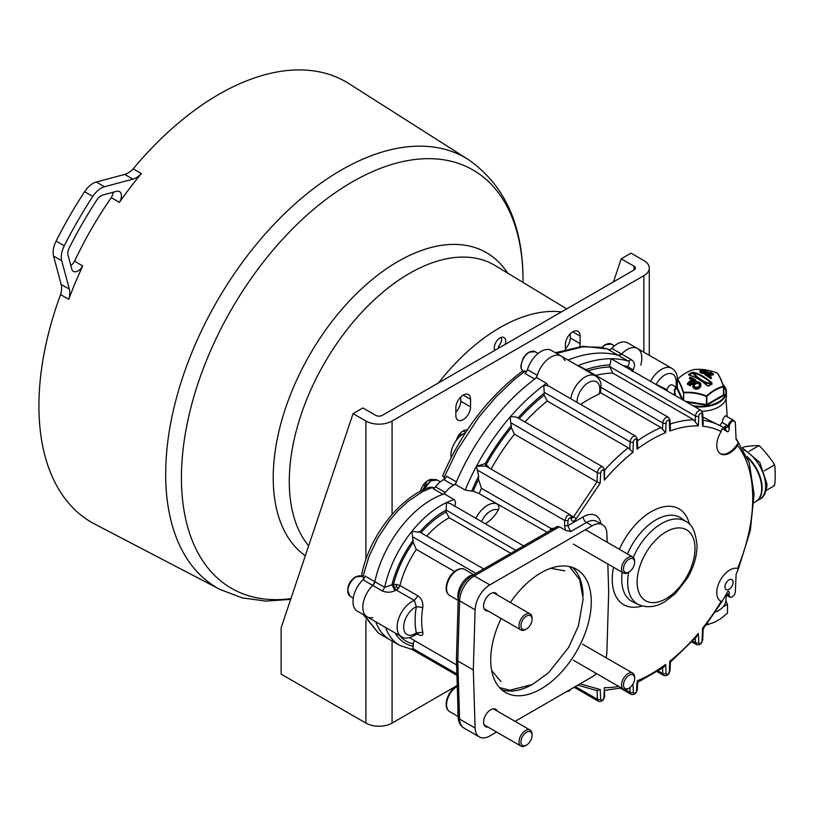 <?xml version="1.0" encoding="UTF-8"?>
<svg xmlns="http://www.w3.org/2000/svg" width="816" height="816" viewBox="0 0 816 816"><rect width="100%" height="100%" fill="white"/><g stroke="black" fill="none" stroke-linecap="round" stroke-linejoin="round"><path stroke-width="1.22" d="M459.092 434.755A9.71 5.61 -60 0 1 459.49 435.316M458.153 715.081A16.187 9.343 -60 0 1 457.847 712.215A16.187 9.343 -60 0 1 458 709.991M423.014 485.398A34.109 19.686 -60 0 1 424.912 485.857M628.075 572.557L629.054 571.985A7.864 4.539 120 0 0 634.613 562.357A7.864 4.539 120 0 0 629.054 559.154A7.864 4.539 120 0 0 623.495 568.783A7.864 4.539 120 0 0 629.054 571.985L628.075 572.557A9.251 5.345 120 0 1 623.455 573.016L573.342 544.078M634.613 562.357L634.613 561.224A9.251 5.345 120 0 0 632.706 556.991A9.251 5.345 120 0 0 628.075 557.45A9.251 5.345 120 0 0 622.037 565.6A9.251 5.345 120 0 0 623.455 573.016M458.215 599.179A16.187 9.343 -60 0 1 457.847 596.078A16.187 9.343 -60 0 1 473.668 574.729M628.075 688.694L629.054 688.133A7.864 4.539 120 0 0 634.613 678.504A7.864 4.539 120 0 0 629.054 675.291A7.864 4.539 120 0 0 623.495 684.92A7.864 4.539 120 0 0 629.054 688.133L628.075 688.694A9.251 5.345 120 0 1 623.455 689.153L573.342 660.226M634.613 678.504L634.613 677.372A9.251 5.345 120 0 0 632.706 673.129A9.251 5.345 120 0 0 628.075 673.588A9.251 5.345 120 0 0 622.037 681.737A9.251 5.345 120 0 0 623.455 689.153M742.55 447.515L745.09 446.658A136.986 28.948 158.8 0 1 758.135 445.495L760.614 446.923A136.986 108.038 -144.9 0 1 773.66 463.151L774.904 466.364A136.986 79.091 -60 0 1 775.2 474.892A136.986 79.091 -60 0 1 774.904 483.755L774.129 485.857L773.66 485.52L774.129 485.857L766.183 490.447M758.135 445.495L758.605 445.832L749.017 451.36M774.904 466.364L774.129 465.151L764.235 470.863M773.66 463.151L774.761 465.579M758.605 445.832L759.594 446.046L758.727 445.556M702.066 411.284A26.01 15.014 0 0 0 726.424 396.301L726.424 391.955A26.01 15.014 0 0 0 722.833 384.346M705.085 369.791A41.422 32.671 24.9 0 1 717.193 373.085A41.422 8.752 81.2 0 1 723.333 386.315A41.422 23.919 120 0 0 714.949 389.742A41.422 23.919 120 0 0 706.554 396.005L706.37 396.454A41.014 32.344 -155.1 0 0 683.675 392.945L683.349 392.751A41.014 8.67 -98.8 0 0 677.27 379.654L677.29 379.481M685.338 401.309L706.37 404.563L706.554 396.005A41.422 32.671 -155.1 0 0 683.635 392.455A41.422 8.752 -98.8 0 0 677.484 379.226A41.422 23.919 -60 0 1 685.879 372.963A41.422 23.919 -60 0 1 694.273 369.536A41.422 32.671 24.9 0 1 704.871 369.76M691.999 372.463L693.529 373.014L693.794 372.402L691.999 372.463L690.183 373.402L688.48 374.493L689.438 375.38L688.48 374.493M693.794 372.402A46.124 26.632 60 0 1 711.817 382.806L711.379 383.316L712.113 384.03L711.817 382.806M708.645 386.029L707.033 385.57L708.645 386.029L712.113 384.03M708.002 371.239L708.002 372.178A45.829 4.131 93.7 0 0 707.931 372.402A46.053 9.894 98.9 0 0 707.717 372.657A46.216 16.871 106.1 0 0 707.278 372.932A46.237 22.654 113.4 0 0 706.85 373.106A46.196 26.673 120 0 0 706.421 373.238A46.094 30.11 127.6 0 0 705.85 373.351A45.941 33.548 139.1 0 0 704.993 373.453A45.686 36.577 160.9 0 0 704.279 373.463A45.614 37.016 169.1 0 0 703.637 373.453A45.502 36.995 -171.1 0 0 702.851 373.381A45.472 35.221 -150 0 0 702.423 373.3A45.512 32.487 -136.1 0 0 701.77 373.136A45.584 30.284 -128.9 0 0 701.27 372.973A45.716 26.398 -120 0 0 700.842 372.79A45.88 21.777 -112.4 0 0 700.485 372.586A45.992 18.238 -107.8 0 0 700.128 372.331A46.145 11.914 -100.9 0 0 699.985 372.167A46.237 3.417 -93 0 0 699.914 371.882L699.914 370.933A46.206 4.162 -86.3 0 1 699.985 370.709A46.155 7.395 -83.4 0 1 700.128 370.464A45.839 16.738 -73.9 0 1 700.556 370.178A45.502 22.287 -66.6 0 1 700.985 370.005A45.176 26.081 -60 0 1 701.413 369.883A44.829 29.284 -52.4 0 1 701.995 369.77A44.36 32.395 -40.9 0 1 702.851 369.679A43.738 35.017 -19.1 0 1 703.565 369.679A43.564 35.353 -10.9 0 1 704.208 369.699A43.279 35.19 8.9 0 1 704.993 369.781A43.166 33.436 30 0 1 705.422 369.852A43.289 30.896 43.9 0 1 706.064 370.025A43.442 28.856 51.1 0 1 706.564 370.178A43.738 25.245 60 0 1 706.993 370.362A44.115 20.93 67.6 0 1 707.35 370.556A44.39 17.605 72.2 0 1 707.717 370.811A44.645 14.362 76.1 0 1 707.931 371.005A45.38 4.09 86.3 0 1 708.002 371.239A45.829 4.131 93.7 0 0 707.931 371.453A46.053 9.894 98.9 0 0 707.717 371.708A46.216 16.871 106.1 0 0 707.278 371.984A46.237 22.654 113.4 0 0 706.85 372.167A46.196 26.673 120 0 0 706.421 372.29A46.094 30.11 127.6 0 0 705.85 372.412A45.941 33.548 139.1 0 0 704.993 372.514A45.686 36.577 160.9 0 0 704.279 372.524A45.614 37.016 169.1 0 0 703.637 372.514A45.502 36.995 -171.1 0 0 702.851 372.443A45.472 35.221 -150 0 0 702.423 372.361A45.512 32.487 -136.1 0 0 701.77 372.188L701.77 373.136M705.707 375.248A45.716 26.398 -120 0 0 704.922 374.789L704.922 373.84A46.237 26.693 -60 0 1 710.644 372.167A43.738 25.245 60 0 1 711.43 372.616A46.237 26.693 120 0 0 705.707 374.299L705.707 375.248A46.237 26.693 120 0 1 711.246 373.595M710.644 378.604A45.716 26.398 -120 0 0 706.85 375.941L706.85 375.003A46.196 26.673 -60 0 1 712.572 373.32A43.738 25.245 60 0 1 713.368 373.83A46.124 26.632 120 0 0 708.359 375.227A45.553 26.306 60 0 1 711.358 377.38L711.358 378.328A45.625 26.347 120 0 0 710.644 378.604L710.644 377.655A45.716 26.398 -120 0 0 706.85 375.003M713.368 373.83L713.368 374.779A46.124 26.632 120 0 0 709.267 375.85M723.568 394.026L723.996 394.954A0.928 0.53 180 0 1 723.761 395.464L707.146 405.052L706.819 404.491L723.435 394.903L723.547 386.458C721.517 380.195 719.457 375.778 717.376 373.208L717.468 373.432A41.014 8.67 81.2 0 1 723.506 386.396M723.761 395.464L723.435 386.794A41.014 23.674 120 0 0 706.819 396.382L706.819 404.491L706.248 405.195A0.928 0.53 180 0 0 707.146 405.052M683.675 400.35L683.635 392.455L683.349 400.156M717.203 373.075C709.563 370.005 701.923 368.822 694.283 369.526L694.222 369.536C688.602 370.892 682.992 374.126 677.402 379.246L677.27 387.753L677.402 379.246M707.941 385.917A28.907 16.687 60 0 0 708.41 385.897L707.288 385.682L708.41 385.897L711.848 383.918A28.907 16.687 60 0 1 692.59 372.912L689.153 374.891A28.907 16.687 60 0 0 689.377 375.156M689 375.166L689 375.166A46.124 26.632 60 0 1 707.033 385.57M699.812 385.009A45.91 16.769 -106.1 0 0 699.547 384.601A45.727 21.706 -112.4 0 0 699.19 384.224A45.543 26.296 -120 0 0 698.761 383.908A45.38 30.151 -128.9 0 0 698.261 383.653A45.288 33.079 -139.1 0 0 697.69 383.469A45.268 36.241 -160.9 0 0 697.333 383.438A45.359 37.036 180 0 0 696.905 383.459A45.563 36.098 156.6 0 0 696.334 383.602A45.808 33.446 139.1 0 0 695.752 383.867A46.002 30.049 127.6 0 0 695.181 384.234A46.124 26.632 120 0 0 694.753 384.611A46.216 22.644 113.4 0 0 694.324 385.091A46.237 16.881 106.1 0 0 694.039 385.58A46.114 9.129 98.2 0 0 693.988 385.754M694.967 382.408A45.941 33.548 -40.9 0 1 695.824 382.021A45.686 36.577 -19.1 0 1 696.548 381.857A45.614 37.016 -10.9 0 1 697.19 381.766A45.502 36.995 8.9 0 1 697.976 381.776A45.472 35.221 30 0 1 698.404 381.868A45.512 32.487 43.9 0 1 699.047 382.102A45.584 30.284 51.1 0 1 699.547 382.357A45.716 26.398 60 0 1 699.975 382.673A45.88 21.777 67.6 0 1 700.332 383.051A45.992 18.238 72.2 0 1 700.689 383.54A46.145 11.914 79.1 0 1 700.832 383.867A46.237 3.417 87 0 1 700.903 384.489A46.206 4.162 93.7 0 0 700.832 384.999A46.155 7.395 96.6 0 0 700.689 385.58A45.839 16.738 106.1 0 0 700.261 386.294A45.502 22.287 113.4 0 0 699.832 386.774A45.176 26.081 120 0 0 699.404 387.151A44.829 29.284 127.6 0 0 698.833 387.529A44.36 32.395 139.1 0 0 697.976 387.937A43.738 35.017 160.9 0 0 697.262 388.1A43.564 35.353 169.1 0 0 696.619 388.202A43.279 35.19 -171.1 0 0 695.824 388.202A43.166 33.436 -150 0 0 695.395 388.12A43.289 30.896 -136.1 0 0 694.753 387.865A43.442 28.856 -128.9 0 0 694.253 387.61A43.738 25.245 -120 0 0 693.824 387.294A44.115 20.93 -112.4 0 0 693.467 386.917A44.39 17.605 -107.8 0 0 693.11 386.427A44.645 14.362 -103.9 0 0 692.896 386.05A45.38 4.09 -93.7 0 0 692.825 385.529A45.829 4.131 -86.3 0 1 692.896 385.009A46.053 9.894 -81.1 0 1 693.11 384.356A46.216 16.871 -73.9 0 1 693.539 383.642A46.237 22.654 -66.6 0 1 693.967 383.153A46.196 26.673 -60 0 1 694.396 382.786A46.094 30.11 -52.4 0 1 694.967 382.408M696.109 387.314A43.564 34.884 19.1 0 1 696.476 387.345A43.738 35.71 -0 0 1 696.905 387.314A44.156 34.976 -23.4 0 1 697.476 387.151A44.656 32.62 -40.9 0 1 698.047 386.886A45.094 29.458 -52.4 0 1 698.618 386.498A45.41 26.214 -60 0 1 699.047 386.131A45.686 22.379 -66.6 0 1 699.475 385.642A45.971 16.789 -73.9 0 1 699.761 385.172A46.186 9.149 -81.8 0 1 699.904 384.713L699.904 384.377A46.165 7.395 -96.6 0 0 699.832 384.091A45.91 16.769 -106.1 0 0 699.547 383.653A45.727 21.706 -112.4 0 0 699.19 383.275A45.543 26.296 -120 0 0 698.761 382.959A45.38 30.151 -128.9 0 0 698.261 382.714A45.288 33.079 -139.1 0 0 697.69 382.52A45.268 36.241 -160.9 0 0 697.333 382.49A45.359 37.036 180 0 0 696.905 382.52A45.563 36.098 156.6 0 0 696.334 382.663A45.808 33.446 139.1 0 0 695.752 382.918A46.002 30.049 127.6 0 0 695.181 383.296A46.124 26.632 120 0 0 694.753 383.663A46.216 22.644 113.4 0 0 694.324 384.152A46.237 16.881 106.1 0 0 694.039 384.632A46.114 9.129 98.2 0 0 693.896 385.101L693.896 385.448A45.39 7.273 83.4 0 1 693.967 385.733A44.798 16.361 73.9 0 1 694.253 386.162A44.441 21.094 67.6 0 1 694.61 386.539A44.105 25.459 60 0 1 695.038 386.855A43.819 29.121 51.1 0 1 695.538 387.11A43.636 31.875 40.9 0 1 696.109 387.314M699.832 384.091L699.832 384.948M699.547 383.653L699.547 384.601M699.19 383.275L699.19 384.224M698.761 382.959L698.761 383.908M698.261 382.714L698.261 383.653M697.69 382.52L697.69 383.469M697.333 382.49L697.333 383.438M696.905 382.52L696.905 383.459M696.334 382.663L696.334 383.602M695.752 382.918L695.752 383.867M695.181 383.296L695.181 384.234M694.753 383.663L694.753 384.611M694.324 384.152L694.324 385.091M694.039 384.632L694.039 385.58M700.903 384.489L700.903 385.427A46.206 4.162 93.7 0 0 700.832 385.948A46.155 7.395 96.6 0 0 700.689 386.529A45.839 16.738 106.1 0 0 700.261 387.233A45.502 22.287 113.4 0 0 699.832 387.722A45.176 26.081 120 0 0 699.404 388.09A44.829 29.284 127.6 0 0 698.833 388.477A44.36 32.395 139.1 0 0 697.976 388.875A43.738 35.017 160.9 0 0 697.262 389.038A43.564 35.353 169.1 0 0 696.619 389.15A43.279 35.19 -171.1 0 0 695.824 389.15A43.166 33.436 -150 0 0 695.395 389.059A43.289 30.896 -136.1 0 0 694.753 388.814A43.442 28.856 -128.9 0 0 694.253 388.559A43.738 25.245 -120 0 0 693.824 388.243A44.115 20.93 -112.4 0 0 693.467 387.865A44.39 17.605 -107.8 0 0 693.11 387.376A44.645 14.362 -103.9 0 0 692.896 386.988A45.38 4.09 -93.7 0 0 692.825 386.478L692.825 385.529M700.832 384.999L700.832 385.948M700.689 385.58L700.689 386.529M700.261 386.294L700.261 387.233M699.404 387.151L699.404 388.09M699.832 386.774L699.832 387.722M698.833 387.529L698.833 388.477M697.976 387.937L697.976 388.875M697.262 388.1L697.262 389.038M696.619 388.202L696.619 389.15M695.824 388.202L695.824 389.15M695.395 388.12L695.395 389.059M694.753 387.865L694.753 388.814M694.253 387.61L694.253 388.559M693.824 387.294L693.824 388.243M693.467 386.917L693.467 387.865M693.11 386.427L693.11 387.376M692.896 386.05L692.896 386.988M689.387 384.438A46.237 26.693 -60 0 1 695.11 379.511A45.716 26.398 60 0 1 695.895 379.96A46.237 26.693 120 0 0 690.173 384.887A43.738 25.245 -120 0 0 689.387 384.438L689.387 385.376A43.738 25.245 -120 0 1 690.173 385.835L690.173 384.887M695.895 379.96L695.895 380.909A46.237 26.693 120 0 0 690.173 385.835M689.459 377.716A45.625 26.347 -60 0 1 690.173 377.165A45.716 26.398 60 0 1 693.967 378.889A46.196 26.673 120 0 0 688.245 383.816A43.738 25.245 -120 0 0 687.46 383.418A46.124 26.632 -60 0 1 692.468 379.032A45.553 26.306 -120 0 0 689.459 377.716L689.459 378.665A45.553 26.306 -120 0 1 691.723 379.624M693.967 378.889L693.967 379.828A46.196 26.673 120 0 0 688.245 384.754A43.738 25.245 -120 0 0 687.46 384.367L687.46 383.418M688.245 383.816L688.245 384.754M711.358 377.38A45.625 26.347 120 0 0 710.644 377.655M711.43 372.616L711.43 373.555M705.707 374.299A45.716 26.398 -120 0 0 704.922 373.84M706.472 371.606A44.441 21.094 -112.4 0 0 706.207 371.453A44.105 25.459 -120 0 0 705.779 371.28A43.819 29.121 -128.9 0 0 705.279 371.117A43.636 31.875 -139.1 0 0 704.708 370.984A43.564 34.884 -160.9 0 0 704.351 370.933A43.738 35.71 180 0 0 703.922 370.903A44.156 34.976 156.6 0 0 703.351 370.913A44.656 32.62 139.1 0 0 702.78 370.974A45.094 29.458 127.6 0 0 702.209 371.086A45.41 26.214 120 0 0 701.77 371.209A45.686 22.379 113.4 0 0 701.352 371.382L701.342 370.444A45.971 16.789 106.1 0 0 701.056 370.637A46.186 9.149 98.2 0 0 700.913 370.831L700.913 370.984A46.165 7.395 83.4 0 1 700.985 371.117A45.91 16.769 73.9 0 1 701.27 371.341A45.727 21.706 67.6 0 1 701.627 371.545A45.543 26.296 60 0 1 702.066 371.729A45.38 30.151 51.1 0 1 702.566 371.882A45.288 33.079 40.9 0 1 703.137 372.025A45.268 36.241 19.1 0 1 703.494 372.076A45.359 37.036 0 0 1 703.922 372.106A45.563 36.098 -23.4 0 1 704.494 372.086A45.808 33.446 -40.9 0 1 705.065 372.014A46.002 30.049 -52.4 0 1 705.636 371.892A46.124 26.632 -60 0 1 706.064 371.759A46.216 22.644 -66.6 0 1 706.493 371.586A46.237 16.881 -73.9 0 1 706.778 371.413A46.114 9.129 -81.8 0 1 706.921 371.219L706.921 371.066A45.39 7.273 -96.6 0 0 706.85 370.943A44.798 16.361 -106.1 0 0 706.564 370.719A44.441 21.094 -112.4 0 0 706.207 370.515A44.105 25.459 -120 0 0 705.779 370.331A43.819 29.121 -128.9 0 0 705.279 370.178A43.636 31.875 -139.1 0 0 704.708 370.046A43.564 34.884 -160.9 0 0 704.351 369.995A43.738 35.71 180 0 0 703.922 369.964A44.156 34.976 156.6 0 0 703.351 369.974A44.656 32.62 139.1 0 0 702.78 370.025A45.094 29.458 127.6 0 0 702.209 370.138A45.41 26.214 120 0 0 701.77 370.26A45.686 22.379 113.4 0 0 701.342 370.444M702.423 372.361L702.423 373.3M701.77 372.188A45.584 30.284 -128.9 0 0 701.27 372.025A45.716 26.398 -120 0 0 700.842 371.851A45.88 21.777 -112.4 0 0 700.485 371.647A45.992 18.238 -107.8 0 0 700.128 371.392A46.145 11.914 -100.9 0 0 699.985 371.229A46.237 3.417 -93 0 0 699.914 370.933M703.922 369.964L703.922 370.903M704.351 369.995L704.351 370.933M703.351 369.974L703.351 370.913M702.78 370.025L702.78 370.974M702.209 370.138L702.209 371.086M701.77 370.26L701.77 371.209M701.056 370.637L701.056 371.178M706.564 370.719L706.564 371.545M706.207 370.515L706.207 371.453M705.779 370.331L705.779 371.28M705.279 370.178L705.279 371.117M704.708 370.046L704.708 370.984M701.27 372.025L701.27 372.973M700.842 371.851L700.842 372.79M700.485 371.647L700.485 372.586M700.128 371.392L700.128 372.331M699.985 371.229L699.985 372.167M707.931 371.453L707.931 372.402M707.717 371.708L707.717 372.657M707.278 371.984L707.278 372.932M706.85 372.167L706.85 373.106M706.421 372.29L706.421 373.238M705.85 372.412L705.85 373.351M704.993 372.514L704.993 373.453M704.279 372.524L704.279 373.463M703.637 372.514L703.637 373.453M702.851 372.443L702.851 373.381M725.822 600.79L727.495 604.381L727.495 613.163L720.538 618.783L714.622 622.19L707.666 624.607L707.666 623.057M706.421 624.709L707.666 624.607M727.495 604.381L722.935 607.012M525.535 745.63L526.514 745.069A7.864 4.539 120 0 0 532.073 735.44A7.864 4.539 120 0 0 526.514 732.227A7.864 4.539 120 0 0 520.955 741.856A7.864 4.539 120 0 0 526.514 745.069L525.535 745.63A9.251 5.345 120 0 1 520.914 746.089L484.112 724.843M532.073 735.44L532.073 734.308A9.251 5.345 120 0 0 530.155 730.075A9.251 5.345 120 0 0 525.535 730.524A9.251 5.345 120 0 0 519.496 738.684A9.251 5.345 120 0 0 520.914 746.089M290.649 599.393L265.955 601.106L242.189 597.873L220.198 589.54A248.299 143.351 -60 0 1 217.097 587.826A248.299 143.351 -60 0 1 217.097 301.124A248.299 143.351 -60 0 1 465.385 157.774A248.299 143.351 -60 0 1 468.415 159.61L349.034 83.701A254.347 146.849 120 0 0 345.943 81.824A254.347 146.849 120 0 0 133.192 168.841L141.372 173.563A254.347 146.849 120 0 0 119.452 202.368A9.251 5.345 -60 0 0 119.513 191.587A9.251 5.345 -60 0 0 116.576 191.332L102.785 195.024A9.251 5.345 -60 0 0 96.931 199.879A288.946 166.821 -60 0 0 69.329 247.687A9.251 5.345 -60 0 0 68.054 255.184L71.747 268.974A9.251 5.345 -60 0 0 73.44 271.381A9.251 5.345 -60 0 0 82.753 265.945A254.347 146.849 120 0 0 68.758 299.329A18.493 10.679 -60 0 0 69.35 289.18L61.741 260.783A18.493 10.679 -60 0 1 64.28 245.789A298.197 172.166 -60 0 1 92.769 196.452A18.493 10.679 -60 0 1 104.479 186.752L132.875 179.143A18.493 10.679 -60 0 0 141.372 173.563M133.192 168.841A18.493 10.679 -60 0 1 124.705 174.42L96.298 182.039A18.493 10.679 -60 0 0 84.589 191.729A298.197 172.166 -60 0 0 56.11 241.077A18.493 10.679 -60 0 0 53.56 256.061L61.169 284.468A18.493 10.679 -60 0 1 60.578 294.607A254.347 146.849 120 0 0 91.596 522.362A254.347 146.849 120 0 0 94.778 524.107L220.198 589.54M113.179 192.239A9.251 5.345 -60 0 1 111.282 197.656A254.347 146.849 120 0 0 74.572 261.222L82.753 265.945M501.432 337.334A8.089 4.672 -60 0 1 498.25 346.871L499.565 347.636M438.539 382.877A167.637 96.788 -60 0 1 561.428 311.926M494.812 350.38A8.089 4.672 -60 0 1 496.689 341.068A8.089 4.672 -60 0 1 504.033 337.559A8.089 4.672 -60 0 1 505.155 344.413M111.282 197.656L119.452 202.368M60.578 294.607L68.758 299.329M74.572 261.222A9.251 5.345 -60 0 1 70.839 265.577M631.013 253.144L643.865 260.559A18.493 10.679 0 0 1 649.281 268.107A18.493 10.679 0 0 1 643.865 275.655L392.078 421.025A18.493 10.679 0 0 1 365.915 421.025L353.063 413.61L362.875 407.949L375.727 415.364A4.621 2.672 0 0 0 382.265 415.364L634.052 269.994A4.621 2.672 0 0 0 635.409 268.107A4.621 2.672 0 0 0 634.052 266.22L621.2 258.805L631.013 253.144M613.448 281.897L621.2 258.805M470.557 399.32A10.404 6.008 120 0 0 468.394 394.556A10.404 6.008 120 0 0 460.377 397.341A10.404 6.008 120 0 0 455.838 407.816L455.838 415.364A10.404 6.008 120 0 0 457.99 420.128A10.404 6.008 120 0 0 466.007 417.343A10.404 6.008 120 0 0 470.557 406.868L470.557 399.32L463.192 395.066M467.272 430.012A10.404 6.008 120 0 0 456.317 440.375M579.707 346.565A10.404 6.008 120 0 0 580.094 343.628L580.094 336.07A10.404 6.008 120 0 0 577.942 331.306A10.404 6.008 120 0 0 569.925 334.101A10.404 6.008 120 0 0 565.386 344.566L565.386 349.401M420.301 491.385A11.557 6.671 -60 0 1 428.043 480.502A11.557 6.671 -60 0 1 433.276 479.665M353.063 413.61L281.132 627.739L281.132 674.138L365.915 723.098A18.493 10.679 0 0 0 392.078 723.098L457.246 685.471M455.838 412.049A10.404 6.008 120 0 0 460.744 401.207L470.557 406.868M460.744 396.974L460.744 401.207M565.386 348.799A10.404 6.008 120 0 0 570.282 337.957L580.094 343.628M570.282 333.724L570.282 337.957M460.744 432.837L460.744 435.673M426.197 481.807A11.557 6.671 -60 0 1 421.933 490.549M427.411 480.899A9.823 5.671 -60 0 1 431.225 480.481M426.38 481.654A9.823 5.671 -60 0 1 422.739 490.161M525.535 629.493L526.514 628.922A7.864 4.539 120 0 0 532.073 619.293A7.864 4.539 120 0 0 526.514 616.09A7.864 4.539 120 0 0 520.955 625.719A7.864 4.539 120 0 0 526.514 628.922L525.535 629.493A9.251 5.345 120 0 1 520.914 629.952L484.112 608.705M532.073 619.293L532.073 618.161A9.251 5.345 120 0 0 530.155 613.928A9.251 5.345 120 0 0 525.535 614.387A9.251 5.345 120 0 0 519.496 622.537A9.251 5.345 120 0 0 520.914 629.952M481.471 521.557A16.187 9.343 -60 0 1 498.321 510.01C499.453 507.419 499.055 505.42 497.128 504.002L478.982 493.527L473.209 491.089A20.808 12.016 -60 0 0 471.719 491.12L465.171 490.059L455.359 484.388A159.538 92.116 -60 0 1 536.653 377.655A20.808 12.016 -60 0 1 561.214 356.092A20.808 12.016 -60 0 0 537.254 375.34L527.442 369.679A20.808 12.016 -60 0 1 551.402 350.431L561.214 356.092A20.808 12.016 -60 0 1 564.366 359.683A4.621 2.672 -60 0 0 565.07 360.488M527.442 369.679A4.621 2.672 -60 0 1 524.892 373.422L534.704 379.083A159.538 92.116 -60 0 0 456.419 481.868A4.621 2.672 -60 0 1 453.563 485.224L443.751 479.563A20.808 12.016 -60 0 0 435.499 486.826A4.621 2.672 -60 0 1 433.153 488.662L442.966 494.333A83.242 48.062 -60 0 0 374.85 581.686A4.621 2.672 -60 0 1 372.759 585.429L374.85 581.686A83.242 48.062 -60 0 1 444.281 493.894A20.808 12.016 -60 0 1 455.359 484.388M372.759 617.6A20.808 12.016 -60 0 1 367.098 616.794L357.286 611.133A20.808 12.016 -60 0 1 362.947 579.768A4.621 2.672 -60 0 0 365.038 576.014L384.662 587.347A83.242 48.062 -60 0 1 411.835 531.42L413.253 542.487L416.293 549.413L454.532 571.496M385.591 627.473A83.242 48.062 -60 0 0 399.646 645.374L389.834 639.713A83.242 48.062 -60 0 1 375.778 621.812A83.242 48.062 -60 0 0 389.834 639.713L378.389 633.104L364.334 615.203M417.231 633.92L417.925 634.318C421.678 636.358 423.3 635.633 422.79 632.176L416.323 632.93L416.282 634.409C409.581 638.398 404.634 639.142 401.431 636.623L367.098 616.794A20.808 12.016 -60 0 1 372.759 585.429L362.947 579.768M364.222 578.105L362.936 577.361L363.385 575.178L369.036 556.461L377.798 538.019L389.14 520.975L398.157 510.53L407.827 501.565L422.3 491.783L432.837 487.285L430.144 487.162C400.024 496.485 368.75 537.214 361.702 574.903L362.936 577.361M434.224 488.08L432.837 487.285M442.966 494.333A4.621 2.672 -60 0 0 445.312 492.487A20.808 12.016 -60 0 1 453.563 485.224M445.128 478.482L443.914 477.788L457.286 450.126L478.747 417.241L495.914 396.984L514.345 379.532L525.208 371.045L522.495 371.107C488.284 396.821 461.683 431.715 442.68 475.789L443.914 477.788M526.442 371.759L525.208 371.045M702.719 413.253L703.208 423.861L702.596 426.187L702.046 414.304A2.315 1.408 -2.7 0 0 702.719 413.253L701.087 410.397L611.133 358.734A159.538 92.116 -60 0 1 628.187 361.049L631.38 359.683L621.568 354.022A4.621 2.672 -60 0 1 618.375 355.388A159.538 92.116 -60 0 0 568.038 360.029A159.538 92.116 -60 0 1 618.375 355.388L621.568 354.022A20.808 12.016 -60 0 1 637.52 348.534A20.808 12.016 -60 0 1 640.744 365.089M609.389 349.768L607.879 348.983L582.797 346.27L555.41 352.747M611.755 348.361A20.808 12.016 -60 0 1 627.708 342.873L637.52 348.534A20.808 12.016 -60 0 0 621.568 354.022L611.755 348.361A4.621 2.672 -60 0 1 608.563 349.727L628.187 361.049C629.666 362.273 629.462 364.109 627.586 366.588L633.145 369.842C635.409 365.558 634.817 362.182 631.38 359.683M456.419 481.868L446.607 476.207A4.621 2.672 -60 0 1 443.751 479.563M537.254 375.34A4.621 2.672 -60 0 1 534.704 379.083M465.324 432.959A17.34 10.016 120 0 0 463.192 433.969A17.34 10.016 120 0 0 451.115 457.562M498.321 510.01A25.439 14.688 -60 0 1 485.275 523.75M547.138 532.307L478.982 493.527M607.155 542.242L606.9 533.705A20.808 12.016 120 0 0 602.596 524.77A20.808 12.016 120 0 0 592.192 525.8L489.814 584.909A20.808 12.016 120 0 0 475.106 609.797L473.321 669.946L475.106 728.035A20.808 12.016 120 0 0 479.41 736.97A20.808 12.016 120 0 0 489.814 735.94L496.567 732.034M515.069 721.354L592.192 676.831A20.808 12.016 -60 0 0 596.506 673.598M501.126 618.528A71.104 41.055 120 0 0 490.722 659.899A71.104 41.055 120 0 0 505.451 692.447A71.104 41.055 120 0 0 560.245 673.394A71.104 41.055 120 0 0 591.274 601.841A71.104 41.055 120 0 0 576.555 569.293A71.104 41.055 120 0 0 510.377 602.504M497.311 711.103A10.057 5.804 120 0 0 495.74 709.267A10.057 5.804 120 0 0 487.988 711.96A10.057 5.804 120 0 0 483.602 722.078A10.057 5.804 120 0 0 485.683 726.689A10.057 5.804 120 0 0 488.06 727.127M497.311 594.966A10.057 5.804 120 0 0 495.74 593.12A10.057 5.804 120 0 0 487.988 595.813A10.057 5.804 120 0 0 483.602 605.941A10.057 5.804 120 0 0 485.683 610.541A10.057 5.804 120 0 0 488.06 610.98M607.828 563.989L608.685 591.794L606.9 651.943A20.808 12.016 -60 0 1 606.002 657.716M501.595 689.673A71.104 41.055 120 0 0 531.573 684.91M583.083 595.69A71.104 41.055 120 0 0 572.23 567.344M554.248 528.207L551.106 528.513L481.46 488.305L478.502 479.38L478.655 476.034L476.432 466.273L485.673 465.977L486.387 466.66L486.244 464.559L489.355 468.088M600.913 523.801A25.439 14.688 120 0 0 583.195 516.834L567.752 525.749L564.488 525.647L564.713 520.516L567.977 520.608L567.752 525.749L570.761 531.563L565.641 530.39L559.409 526.789L557.338 526.453L554.401 528.115M523.617 545.894L450.524 503.686L446.464 502.585A83.242 48.062 -60 0 1 454.084 499.555L444.281 493.894M454.084 499.555C455.756 501.218 455.899 503.462 454.512 506.267M510.765 553.309L449.188 517.762L446.087 511.999L446.179 510.092A4.621 2.672 120 0 1 446.179 510.071L446.464 502.585A83.242 48.062 -60 0 0 411.835 531.42L419.618 532.185M753.943 502.789L756.259 501.238A28.907 16.687 -120 0 0 747.415 457.562M727.393 592.049L727.168 592.457C728.484 590.631 729.147 590.835 729.147 593.069L728.209 594.905L726.648 593.446L728.198 594.721L726.332 593.977M473.321 669.946L457.786 660.98L456.43 659.134L458.215 598.934C459.163 588.968 463.743 581.227 471.964 575.708A4.621 2.672 60 0 1 474.28 575.943A20.808 12.016 120 0 0 459.571 600.831L457.786 660.98L459.571 719.059A4.621 2.764 178.2 0 1 458.215 717.193L456.43 659.134M675.832 386.957L672.476 385.03A4.621 2.672 120 0 0 667.049 389.691L666.968 390.762M367.098 616.794A20.808 12.016 -60 0 1 372.759 585.429L382.571 591.09L384.662 587.347L391.925 584.848L394.944 590.641C391.109 592.549 386.988 592.702 382.571 591.09M471.964 575.708L557.338 526.453M416.293 549.413A71.675 41.381 -60 0 0 399.942 585.47L417.925 595.853C421.678 598.597 423.3 602.483 422.79 607.481L416.323 606.645L414.293 600.423L396.301 590.05L398.514 588.295L399.942 585.47L393.577 584.123L394.148 587.53L396.301 590.05L394.944 590.641M546.465 383.316L548.515 385.917L543.782 385.295A159.538 92.116 -60 0 1 546.465 383.316L536.653 377.655M571.251 515.692L573.526 517.007L597.006 481.889L597.414 472.729A4.621 2.672 -60 0 1 599.505 468.19A4.621 2.672 -60 0 1 602.993 467.038L516.916 417.343L513.937 416.66L510.102 417.068A159.538 92.116 -60 0 1 543.782 385.295L544.201 392.282L630.115 441.874A4.621 2.672 -60 0 1 632.206 437.345A4.621 2.672 -60 0 1 635.684 436.183L548.515 385.917M670.201 424.014A147.982 85.435 -60 0 1 693.671 419.801L612.734 373.075L609.674 366.537A4.621 2.672 120 0 1 609.991 364.905L611.133 358.734A159.538 92.116 -60 0 0 577.85 365.69M670.018 420.158L670.405 428.573L669.803 431.021L669.344 421.219A2.315 1.408 -2.7 0 0 670.018 420.158L668.386 417.302L581.145 366.935L578.309 365.966M693.671 419.801L698.343 425.921L698.782 416.191A2.315 1.265 -177.5 0 1 695.507 416.089L695.283 421.311M703.045 420.332A147.982 85.435 -60 0 1 722.078 426.727L702.902 417.139M735.145 421.994A4.315 2.489 120 0 0 731.819 421.699A4.315 2.489 120 0 0 729.249 426.472L729.147 428.767C729.147 431.001 728.484 431.97 727.168 431.664A146.411 84.538 -60 0 0 722.078 428.573L721.14 431.582A18.493 10.679 120 0 0 720.589 453.849A18.493 10.679 120 0 0 737.623 445.485L738.449 442.384A146.411 84.538 -60 0 0 736.114 439.6L735.338 422.963A4.315 2.489 120 0 0 735.145 421.994L733.788 420.424L725.424 415.711L723.149 418.639L722.18 422.464L719.702 425.401M580.655 404.41A147.982 85.435 -60 0 1 599.199 394.016L600.556 392.7L600.974 384.377C600.668 381.113 598.862 378.287 595.547 375.911L561.214 356.092M729.147 593.069L729.249 595.241A4.315 2.489 -60 0 0 731.207 597.22A4.315 2.489 -60 0 0 735.338 591.722L736.114 574.189A146.411 84.538 -60 0 0 738.449 568.701L737.623 568.456A18.493 10.679 120 0 0 719.926 580.951A18.493 10.679 120 0 0 720.589 601.106A18.493 10.679 120 0 0 721.14 601.392L722.078 601.423L721.14 601.392A143.361 82.763 -60 0 1 702.596 628.187L702.046 640.713A2.315 1.336 -60 0 1 700.414 643.436A2.315 1.336 -60 0 1 698.782 642.59L698.343 633.359A143.361 82.763 -60 0 1 669.803 661.225L669.671 662.408M715.428 612.041A25.439 14.688 0 0 0 725.832 600.739L726.189 595.109M729.147 428.767L728.198 426.319L724.904 428.716L723.772 427.747L724.618 428.41L723.772 427.747L726.587 425.003L722.18 422.464M733.788 420.424A4.621 2.672 120 0 0 730.3 421.586A4.621 2.672 120 0 0 728.209 426.115L724.618 428.41M456.889 673.955L412.906 648.567L413.375 642.467L414.803 640.774M720.191 453.594A18.493 10.679 120 0 0 738.449 442.384M733.115 582.257A5.783 3.335 120 0 0 731.911 579.615A5.783 3.335 120 0 0 727.454 581.155A5.783 3.335 120 0 0 724.934 586.979A5.783 3.335 120 0 0 726.128 589.621A5.783 3.335 120 0 0 730.585 588.071A5.783 3.335 120 0 0 733.115 582.257M725.75 583.675A5.783 3.335 120 0 0 726.566 582.257M729.249 426.472A2.315 1.265 -177.5 0 1 728.209 426.115L726.587 425.003M727.168 431.664L724.904 428.716M720.191 600.851A18.493 10.679 120 0 0 722.078 601.423A146.411 84.538 -60 0 0 727.168 592.457M398.514 588.295L396.392 586.816L396.719 584.287M637.357 682.533L663.52 667.406L665.652 664.397L666.08 673.445A2.315 1.336 -60 0 0 667.712 674.291A2.315 1.336 -60 0 0 669.344 671.558A2.315 1.265 2.5 0 0 670.018 670.721L670.405 662.072L696.538 636.868L698.343 633.359M549.943 530.696A147.982 85.435 -60 0 1 550.463 529.502L551.218 529.951M412.906 648.567L411.835 649.138M399.646 645.374L411.988 649.403M511.377 427.737L510.102 417.068A159.538 92.116 -60 0 0 476.432 466.273L485.255 463.6L486.244 464.559A152.602 88.108 -60 0 1 511.377 427.737L514.437 434.224L597.006 481.889L600.229 483.041L600.678 472.831A2.315 1.336 -60 0 1 602.31 470.098A2.315 1.336 -60 0 1 603.942 470.944L604.37 480.175A143.361 82.763 -60 0 1 632.92 452.319L628.177 447.76L547.24 401.033L544.15 395.168L544.201 392.282M637.061 449.137L636.643 440.089A2.315 1.408 177.3 0 0 637.316 439.039L637.653 446.26L637.061 449.137A143.361 82.763 -60 0 1 665.652 432.633L660.929 427.553L600.556 392.7M632.992 683.981L633.379 692.325A2.315 1.336 120 0 0 635.011 693.172A2.315 1.336 120 0 0 636.643 690.438L636.908 682.635M550.463 529.502L550.984 528.442M604.37 687.613L604.615 696.507A2.315 1.265 2.5 0 1 603.942 697.343L604.37 687.613A143.361 82.763 -60 0 0 618.732 686.429M603.942 470.944A2.315 1.408 177.3 0 0 604.615 469.894L604.37 480.175M580.115 683.798L600.229 689.54L597.006 690.632M396.392 586.816L394.148 587.53M743.927 449.973A28.907 16.687 -120 0 1 765.643 486.071A28.907 16.687 -120 0 1 759.665 499.3L756.014 501.401A28.907 16.687 -120 0 0 756.146 501.33A28.907 16.687 -120 0 0 762.134 488.101A28.907 16.687 -120 0 0 747.028 456.593M677.249 385.111A26.01 15.014 0 0 0 674.404 391.955A26.01 15.014 0 0 0 675.087 395.393M694.467 406.572A26.01 15.014 0 0 0 726.424 391.955L722.772 384.163M677.249 387.58L677.066 387.692A0.928 0.53 180 0 0 676.821 388.202L682.013 399.391M686.888 402.196L706.248 405.195M677.249 385.346A25.551 14.749 0 0 0 675.985 395.913M692.906 405.674A25.551 14.749 0 0 0 720.151 400.942A25.551 14.749 0 0 0 722.925 384.601M676.821 388.202L677.27 387.753L682.91 399.901M723.996 394.954L723.547 386.672M711.379 383.316A28.438 16.422 60 0 1 693.529 373.014A45.655 26.357 60 0 1 711.379 383.316M695.977 377.798A45.655 26.357 60 0 1 707.125 385.529M457.266 686.307A15.025 8.68 120 0 0 457.195 686.348A15.025 8.68 120 0 0 447.372 699.598A15.025 8.68 120 0 0 449.677 711.644L458.204 716.56M308.642 545.833A169.871 98.073 -60 0 1 333.815 347.993A169.871 98.073 -60 0 1 494.333 265.037A169.871 98.073 -60 0 1 495.373 265.649L566.692 308.887M305.317 555.747A176.644 101.98 -60 0 1 312.13 350.676A176.644 101.98 -60 0 1 486.438 252.664A176.644 101.98 -60 0 1 507.664 273.105M290.914 598.618A241.536 139.454 -60 0 1 231.458 588.326A241.536 139.454 -60 0 1 231.458 309.417A241.536 139.454 -60 0 1 472.994 169.973A241.536 139.454 -60 0 1 523.025 280.541C523.097 225.491 504.9 185.171 468.415 159.61M53.56 256.061L61.741 260.783M56.11 241.077L64.28 245.789M61.169 284.468L69.35 289.18M84.589 191.729L92.769 196.452M96.298 182.039L104.479 186.752M124.705 174.42L132.875 179.143M634.052 269.994L634.052 266.22M643.865 352.196L643.865 275.655M392.078 723.098L392.078 640.999M392.078 514.447L392.078 421.025M365.915 723.098L365.915 620.078M365.915 559.521L365.915 421.025M463.192 430.94L465.701 432.388M572.74 331.826L580.094 336.07M449.677 595.496C442.129 591.192 447.78 574.913 456.501 570.139C460.061 568.375 462.794 568.15 464.712 569.466A15.025 8.68 120 0 0 457.195 570.211A15.025 8.68 120 0 0 447.372 583.45A15.025 8.68 120 0 0 449.677 595.496L458.174 600.403M361.978 576.463L361.784 576.351A11.557 6.671 120 0 0 356 576.922A11.557 6.671 120 0 0 348.452 587.112A11.557 6.671 120 0 0 350.227 596.374L353.257 598.128M440.334 481.848L437.294 480.094A11.557 6.671 120 0 0 431.511 480.665A11.557 6.671 120 0 0 424.483 489.355M538.132 353.44L535.092 351.686A11.557 6.671 120 0 0 529.309 352.257A11.557 6.671 120 0 0 522.046 361.559A11.557 6.671 120 0 0 522.638 371.015M445.312 492.487L435.499 486.826M556.594 353.42L582.542 346.831L599.719 347.208L608.491 349.258M564.488 525.647L565.641 530.39M571.945 518.211L573.526 517.007L576.351 518.558C573.852 521.822 572.159 522.077 571.271 519.343L571.924 517.67L569.527 514.6L566.875 515.906L564.713 520.516L477.625 470.23M475.871 518.323A20.808 12.016 -60 0 1 497.128 504.002M426.697 536.041A71.675 41.381 -60 0 1 449.188 517.762M475.106 609.797L459.571 600.831A4.621 2.57 -178.3 0 1 458.215 598.934M475.106 728.035L459.571 719.059A20.808 12.016 120 0 0 463.876 728.005C460.346 725.873 458.459 722.262 458.215 717.193M667.049 389.691L656.207 384.346A16.187 9.343 -60 0 1 668.539 373.606A16.187 9.343 -60 0 1 676.148 380.98L676.382 386.101M677.249 379.858A4.621 2.805 177.3 0 1 676.148 380.98M650.566 381.225A20.808 12.016 -60 0 1 671.854 368.353L637.52 348.534M731.207 597.22L729.167 596.833A4.621 2.672 -60 0 1 728.209 594.905A2.315 1.408 -2.7 0 0 729.249 595.241M489.814 584.909L474.28 575.943L559.409 526.789M456.613 664.918L411.968 639.142A71.675 41.381 -60 0 1 409.683 637.643M422.79 632.176C421.27 624.821 421.27 616.59 422.79 607.481M417.925 595.853L414.293 600.423A20.808 12.016 -60 0 0 398.759 618.355A20.808 12.016 -60 0 0 401.431 636.623M570.741 398.749A20.808 12.016 -60 0 1 580.951 380.072A20.808 12.016 -60 0 1 595.547 375.911M587.999 370.892A152.602 88.108 -60 0 1 609.654 367.006M585.868 369.658A154.918 89.444 -60 0 1 609.991 364.905M626.994 367.618L627.586 366.588A154.918 89.444 -60 0 0 623.812 365.782M595.813 375.401A147.982 85.435 -60 0 1 612.734 373.075M701.087 410.397A4.621 2.672 120 0 0 697.609 411.56A4.621 2.672 120 0 0 695.507 416.089L609.674 366.537M632.227 371.515L633.145 369.842M576.973 402.288A16.187 9.343 -60 0 1 590.417 381.653A16.187 9.343 -60 0 1 599.199 394.016M465.171 490.059A159.538 92.116 -60 0 1 476.432 466.273M416.323 632.93A16.187 9.343 -60 0 1 403.665 627.096A16.187 9.343 -60 0 1 416.323 606.645C414.701 616.335 414.701 625.097 416.323 632.93M737.623 445.485A143.361 82.763 -60 0 1 737.623 568.456M597.016 690.764L597.414 699.332A4.621 2.672 120 0 0 598.363 701.25C601.514 702.056 603.595 700.465 604.615 696.507M600.229 689.54L600.678 699.23A2.315 1.408 177.3 0 1 597.414 699.332L575.321 686.572M602.596 524.77L596.873 521.465A20.808 12.016 120 0 0 586.469 522.495A4.621 2.672 60 0 1 583.195 516.834M592.192 525.8L586.469 522.495L570.761 531.563M511.479 425.462A154.918 89.444 -60 0 0 485.255 463.6L486.387 466.66M413.355 646.323A78.611 45.39 -60 0 1 395.005 632.91M413.253 643.997A76.306 44.054 -60 0 1 399.534 635.521M666.08 673.445A2.315 1.408 177.3 0 1 662.806 673.547L658.379 670.987M670.018 670.721C668.998 674.679 666.907 676.27 663.765 675.464A4.621 2.672 -60 0 1 662.806 673.547L662.561 668.1M695.018 548.556A40.933 23.633 -60 0 1 666.08 598.689A40.933 23.633 -60 0 1 637.133 581.971A40.933 23.633 -60 0 1 666.08 531.848A40.933 23.633 -60 0 1 695.018 548.556M642.243 605.962A55.325 31.946 -60 0 1 612.245 579.35A55.325 31.946 -60 0 1 613.499 567.263M619.354 549.28A55.325 31.946 -60 0 1 658.696 508.164A55.325 31.946 -60 0 1 689.408 524.28M665.652 664.397A143.361 82.763 -60 0 1 637.061 680.901M669.344 671.558L669.803 661.225M702.596 426.187A143.361 82.763 -60 0 1 721.14 431.582M702.046 414.304A2.315 1.336 120 0 0 700.414 413.457A2.315 1.336 120 0 0 698.782 416.191M669.803 431.021A143.361 82.763 -60 0 1 698.343 425.921M669.344 421.219A2.315 1.336 120 0 0 667.712 420.373A2.315 1.336 120 0 0 666.08 423.096L665.652 432.633M629.789 449.239L630.115 441.874A2.315 1.265 2.5 0 0 633.379 441.976A2.315 1.336 -60 0 1 635.011 439.243A2.315 1.336 -60 0 1 636.643 440.089M633.379 441.976L632.92 452.319M576.351 518.558L600.229 483.041M567.977 520.608C569.068 517.67 570.16 517.038 571.241 518.731M568.905 690.275L570.323 689.459M600.678 699.23A2.315 1.336 120 0 0 602.31 700.077A2.315 1.336 120 0 0 603.942 697.343M633.277 557.42A47.848 27.632 -60 0 1 686.593 521.924C692.233 524.433 695.722 532.369 697.048 545.72C696.895 556.471 693.682 567.273 687.419 578.116L675.546 593.456L664.816 601.759C655.758 607.124 647.088 608.104 638.795 604.707A47.848 27.632 -60 0 1 627.677 582.165A47.848 27.632 -60 0 1 628.667 572.21M471.719 491.12A154.918 89.444 -60 0 1 478.655 476.034M473.209 491.089A152.602 88.108 -60 0 1 478.502 479.38M695.303 638.275L695.507 642.692L692.764 641.101M723.802 427.768L722.078 426.727A147.982 85.435 -60 0 1 723.772 427.747M629.891 687.582L630.115 692.417L625.199 689.581M638.795 604.707L632.951 601.963A48.409 27.948 -60 0 1 621.7 579.166A48.409 27.948 -60 0 1 622.18 572.271M420.974 532.736A76.306 44.054 -60 0 1 446.087 511.999M419.75 532.032A78.611 45.39 -60 0 1 446.179 510.071M691.937 641.998L696.466 644.609A4.621 2.672 -60 0 1 695.507 642.692A2.315 1.408 -2.7 0 0 698.782 642.59M413.253 542.487A76.306 44.054 -60 0 0 393.577 584.123L391.925 584.848A78.611 45.39 -60 0 1 413.355 540.039M524.943 421.974A147.982 85.435 -60 0 1 547.24 401.033M519.2 418.659A152.602 88.108 -60 0 1 544.15 395.168M604.625 470.067A147.982 85.435 -60 0 1 628.177 447.76M491.099 469.098A147.982 85.435 -60 0 1 514.437 434.224M479.339 493.16A147.982 85.435 -60 0 1 481.46 488.305M517.966 417.945A154.918 89.444 -60 0 1 544.241 393.179M475.963 573.403L412.906 536.989M637.408 440.854A147.982 85.435 -60 0 1 660.929 427.553M515.896 550.351L446.179 510.092M600.678 472.831A2.315 1.265 2.5 0 1 597.414 472.729L511.132 422.912M668.386 417.302A4.621 2.672 120 0 0 664.907 418.465A4.621 2.672 120 0 0 662.806 423.004L601.055 387.345M666.08 423.096A2.315 1.265 -177.5 0 1 662.806 423.004L662.541 429.022M633.379 692.325A2.315 1.408 177.3 0 1 630.115 692.417A4.621 2.672 120 0 0 631.064 694.345C634.216 695.14 636.296 693.559 637.316 689.602L637.653 682.135M702.046 640.713A2.315 1.265 2.5 0 0 702.719 639.866L703.208 628.81M636.643 690.438A2.315 1.265 2.5 0 0 637.316 689.602M571.271 519.343L571.883 517.987M627.433 553.952A48.409 27.948 -60 0 1 681.289 518.221L686.593 521.924M614.428 345.882L611.398 344.128A11.557 6.671 120 0 0 605.615 344.699A11.557 6.671 120 0 0 602.239 347.494M460.489 435.887L458.929 434.989M632.706 556.991L585.429 529.696M632.706 673.129L582.593 644.201M499.474 687.572L509.888 690.203L532.358 684.502L548.434 672.884L568.64 647.425L578.401 625.974L583.165 598.832L579.666 579.615L569.344 566.559M500.891 681.462L491.671 670.579M550.729 568.293L564.764 570.833M759.665 499.3C763.98 497.27 766.428 492.232 766.999 484.184L759.808 462.458L743.07 448.423M674.404 394.995L674.404 391.955L677.249 384.999M708.104 385.948L707.278 385.529C701.281 380.113 695.263 376.635 689.224 375.115L689.234 375.268M449.677 711.644C442.129 707.339 447.78 691.05 456.501 686.287L457.256 685.879M530.155 730.075L493.354 708.829M523.025 282.418L523.025 280.541M649.281 355.327L649.281 268.107M473.739 574.688L464.712 569.466M530.155 613.928L493.354 592.681M350.227 596.374C345.892 589.07 347.647 582.563 355.48 576.871L361.784 576.351M423.932 489.6L430.991 480.614L437.294 480.094M522.617 371.025L521.169 368.516L520.832 365.65L523.148 358.153L525.932 354.46L528.788 352.206L535.092 351.686M363.416 614.672L378.389 633.104M677.494 378.869C677.249 374.054 675.362 370.556 671.854 368.353M729.167 596.833L725.822 594.905M726.026 398.902L727.168 416.599M736.063 438.376L749.272 462.774L754.066 494.323L750.332 530.553L738.47 568.711M463.876 728.005L479.41 736.97M574.127 687.256L598.363 701.25M570.292 514.825L485.765 466.018M722.058 601.514L703.178 628.881M456.929 675.352L412.009 649.424M418.914 531.553L483.684 568.946M663.765 675.464L657.268 671.711M620.446 688.214L631.064 694.345M696.466 644.609C699.608 645.415 701.699 643.834 702.719 639.866M621.425 687.98L604.891 690.336M637.316 439.039L635.684 436.183M604.615 469.894L602.993 467.038M597.659 690.836L577.83 685.124M571.19 688.959L569.068 691.152L566.63 691.591M416.282 634.409L418.19 633.818L417.149 633.338M601.769 347.392L605.095 344.648L611.398 344.128"/></g></svg>
